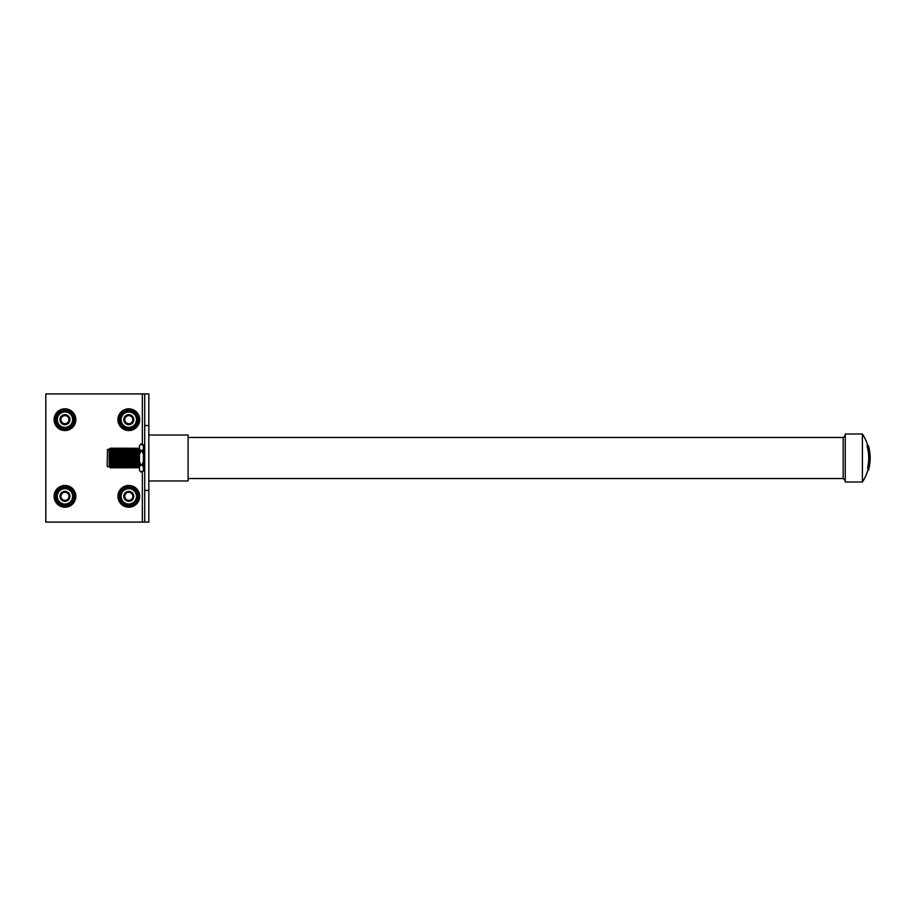 <?xml version="1.0" encoding="UTF-8"?>
<svg xmlns="http://www.w3.org/2000/svg" width="916" height="916" viewBox="0 0 916 916"><rect width="100%" height="100%" fill="white"/><g stroke="black" fill="none" stroke-linecap="round" stroke-linejoin="round"><path stroke-width="1.37" d="M870.108 460.931A44.483 44.483 0 0 0 870.108 455.069A44.472 41.609 180 0 0 870.005 453.821A44.483 44.437 0 0 1 870.166 456.386A44.483 38.289 180 0 0 869.284 450.031A44.472 41.609 0 0 1 870.12 456.088A44.449 6.859 180 0 0 869.788 455.515A44.14 44.14 0 0 0 868.998 449.321A43.842 8.336 0 0 1 869.547 450.374A44.483 44.483 0 0 0 868.689 446.504A43.029 8.187 180 0 0 867.841 445.245L867.108 445.21L867.292 447.111A42.743 42.743 0 0 1 867.853 466.507L867.727 468.374A42.067 8.004 0 0 1 867.899 468.717L868.54 468.717A44.14 44.14 0 0 0 869.845 459.042A44.437 6.859 0 0 1 870.166 459.832A44.472 41.609 0 0 1 870.108 460.931A44.472 41.609 0 0 1 870.005 462.179L869.662 462.179M869.96 462.179A44.483 38.3 0 0 1 869.376 465.58M869.204 465.58L869.524 465.626A43.796 8.324 0 0 1 869.49 465.9A44.483 44.483 0 0 1 868.608 469.771A42.949 8.164 180 0 0 868.608 468.923A44.266 44.266 0 0 0 868.803 468.133L868.677 468.133M867.601 471.03L867.795 470.996A42.949 8.164 180 0 0 868.608 469.771M867.841 445.245L867.956 447.111A43.613 43.613 0 0 1 868.494 466.507L868.368 468.374A42.949 8.164 0 0 1 868.54 468.717M869.524 465.626L868.803 468.133M862.391 482.011L862.391 433.989L845.25 433.989L845.25 482.011L862.391 482.011A43.625 43.625 0 0 0 867.967 469.771A42.067 8.004 180 0 0 867.967 468.923A43.395 43.395 0 0 0 868.024 468.717M845.25 434.585A4.271 4.271 0 0 1 843.189 437.47L843.189 478.53A4.271 4.271 0 0 1 845.25 481.415M867.67 445.21A43.625 43.625 0 0 0 862.391 433.989M843.189 437.47L188.101 437.47M843.189 478.53L188.101 478.53M148.827 480.957L188.101 480.957L188.101 435.043L148.827 435.043M868.608 468.923L867.967 468.923M122.24 466.748L122.24 449.252L121.565 448.084L121.565 467.916L122.24 466.748L122.916 467.916L122.916 448.084L122.24 449.252M122.916 467.916L123.591 466.748L123.591 449.252L122.916 448.084M123.591 466.748L124.267 467.916L124.267 448.084L123.591 449.252M124.267 467.916L124.942 466.748L124.942 449.252L124.267 448.084M124.942 466.748L125.618 467.916L125.618 448.084L124.942 449.252M125.618 467.916L126.374 466.748L126.374 449.252L125.618 448.084M126.374 466.748L127.049 467.904L127.049 448.096L126.374 449.252M127.049 467.904L127.725 466.748L127.725 449.252L127.049 448.096M127.725 466.748L128.4 467.904L128.4 448.096L127.725 449.252M128.4 467.904L129.076 466.748L129.076 449.252L128.4 448.096M129.076 466.748L129.751 467.904L129.751 448.096L129.076 449.252M129.751 467.904L130.427 466.748L130.427 449.252L129.751 448.096M130.427 466.748L131.102 467.904L131.102 448.096L130.427 449.252M131.102 467.904L131.87 466.736L131.87 449.264L131.102 448.096M131.87 466.736L132.545 467.904L132.545 448.096L131.87 449.264M132.545 467.904L133.221 466.736L133.221 449.264L132.545 448.096M133.221 466.736L133.896 467.904L133.896 448.096L133.221 449.264M133.896 467.904L134.572 466.736L134.572 449.264L133.896 448.096M134.572 466.736L135.247 467.904L135.247 448.096L134.572 449.264M135.247 467.904L136.003 466.736L136.003 449.264L135.247 448.096M136.003 466.736L136.679 467.893L136.679 448.107L136.003 449.264M136.679 467.893L137.354 466.736L137.354 449.264L136.679 448.107M137.354 466.736L138.03 467.893L138.03 448.107L137.354 449.264M138.03 467.893L138.705 466.736L138.705 449.264L138.03 448.107M138.705 466.736L139.381 467.893L139.381 448.107L138.705 449.264M107.138 466.267L107.516 449.344L107.138 466.267M107.516 466.656L109.176 466.656L109.176 449.344L107.516 449.344M109.176 466.656L109.176 449.344M109.577 467.332L109.577 448.668M109.909 466.771L110.584 467.927L110.584 448.073L109.909 449.229M110.584 467.927L111.26 466.771L111.26 449.229L110.584 448.073M111.26 466.771L111.935 467.927L111.935 448.073L111.26 449.229M111.935 467.927L112.611 466.771L112.611 449.229L111.935 448.073M112.611 466.771L113.286 467.927L113.286 448.073L112.611 449.229M113.286 467.927L113.962 466.759L113.962 449.241L113.286 448.073M113.962 466.759L114.637 467.927L114.637 448.073L113.962 449.241M114.637 467.927L115.393 466.759L115.393 449.241L114.637 448.073M115.393 466.759L116.069 467.927L116.069 448.073L115.393 449.241M116.069 467.927L116.744 466.759L116.744 449.241L116.069 448.073M116.744 466.759L117.431 467.927L117.431 448.073L116.744 449.241M117.431 467.927L118.095 466.759L118.095 449.241L117.431 448.073M118.095 466.759L118.782 467.916L118.782 448.084L118.095 449.241M118.782 467.916L119.446 466.759L119.446 449.241L118.782 448.084M119.446 466.759L120.133 467.916L120.133 448.084L119.446 449.241M120.133 467.916L120.889 466.759L120.889 449.241L120.133 448.084M120.889 466.759L121.565 467.916M120.889 449.241L121.565 448.084M143.411 449.229L141.923 450.97L139.45 449.229L139.45 445.691L140.95 443.951L143.411 445.691M143.411 461.538L141.923 465.03L140.95 465.03L139.45 461.538L139.45 454.462L140.95 450.97M141.923 450.97L143.411 454.462M140.95 465.03L139.45 466.771L139.45 461.538M143.411 470.675L140.95 472.049L139.45 470.309L139.45 466.771M141.923 472.049L143.411 470.309M143.411 466.771L141.923 465.03M139.45 470.309L140.95 472.049M139.45 454.462L139.45 449.229M139.45 445.691L140.95 443.951M144.717 444.855L143.411 444.855L143.411 471.145L144.717 471.145M148.827 425.551L148.827 393.914L144.717 393.914L144.717 425.551L148.827 425.551L148.827 522.086L45.8 522.086L45.8 393.914L144.717 393.914M148.827 490.449L144.717 490.449L144.717 425.551M144.717 490.449L144.717 522.086M64.967 427.36A7.694 7.694 0 0 1 57.273 419.677A7.694 7.694 0 0 1 64.967 411.982A7.694 7.694 0 0 1 72.65 419.677A7.694 7.694 0 0 1 64.967 427.36M64.967 410.265L56.815 414.971L56.815 424.371L64.967 429.077L73.108 424.371L73.108 414.971L64.967 410.265M64.967 424.669A4.992 4.992 0 0 1 59.964 419.677A4.992 4.992 0 0 1 64.967 414.673A4.992 4.992 0 0 1 69.96 419.677A4.992 4.992 0 0 1 64.967 424.669M64.967 423.696A4.019 4.019 0 0 1 60.937 419.677A4.019 4.019 0 0 1 64.967 415.646A4.019 4.019 0 0 1 68.986 419.677A4.019 4.019 0 0 1 64.967 423.696M64.967 504.018A7.694 7.694 0 0 1 57.273 496.323A7.694 7.694 0 0 1 64.967 488.64A7.694 7.694 0 0 1 72.65 496.323A7.694 7.694 0 0 1 64.967 504.018M64.967 486.923L56.815 491.629L56.815 501.029L64.967 505.735L73.108 501.029L73.108 491.629L64.967 486.923M64.967 501.327A4.992 4.992 0 0 1 59.964 496.323A4.992 4.992 0 0 1 64.967 491.331A4.992 4.992 0 0 1 69.96 496.323A4.992 4.992 0 0 1 64.967 501.327M64.967 500.354A4.019 4.019 0 0 1 60.937 496.323A4.019 4.019 0 0 1 64.967 492.304A4.019 4.019 0 0 1 68.986 496.323A4.019 4.019 0 0 1 64.967 500.354M64.086 505.22A8.942 8.942 0 0 1 57.697 501.544M56.815 500.01A8.942 8.942 0 0 1 56.815 492.648M57.697 491.113A8.942 8.942 0 0 1 64.086 487.426M64.967 507.201A10.866 10.866 0 0 1 54.09 496.323A10.866 10.866 0 0 1 64.967 485.457A10.866 10.866 0 0 1 75.833 496.323A10.866 10.866 0 0 1 64.967 507.201M64.086 428.574A8.942 8.942 0 0 1 57.697 424.887M56.815 423.352A8.942 8.942 0 0 1 56.815 415.99M57.697 414.456A8.942 8.942 0 0 1 64.086 410.78M64.967 430.543A10.866 10.866 0 0 1 54.09 419.677A10.866 10.866 0 0 1 64.967 408.799A10.866 10.866 0 0 1 75.833 419.677A10.866 10.866 0 0 1 64.967 430.543M65.838 410.78A8.942 8.942 0 0 1 72.227 414.456M73.108 415.99A8.942 8.942 0 0 1 73.108 423.352M72.227 424.887A8.942 8.942 0 0 1 65.838 428.574M65.838 487.426A8.942 8.942 0 0 1 72.227 491.113M73.108 492.648A8.942 8.942 0 0 1 73.108 500.01M72.227 501.544A8.942 8.942 0 0 1 65.838 505.22M128.79 427.36A7.694 7.694 0 0 1 121.107 419.677A7.694 7.694 0 0 1 128.79 411.982A7.694 7.694 0 0 1 136.484 419.677A7.694 7.694 0 0 1 128.79 427.36M128.79 410.265L120.649 414.971L120.649 424.371L128.79 429.077L136.942 424.371L136.942 414.971L128.79 410.265M128.79 424.669A4.992 4.992 0 0 1 123.797 419.677A4.992 4.992 0 0 1 128.79 414.673A4.992 4.992 0 0 1 133.793 419.677A4.992 4.992 0 0 1 128.79 424.669M128.79 423.696A4.019 4.019 0 0 1 124.771 419.677A4.019 4.019 0 0 1 128.79 415.646A4.019 4.019 0 0 1 132.82 419.677A4.019 4.019 0 0 1 128.79 423.696M128.79 504.018A7.694 7.694 0 0 1 121.107 496.323A7.694 7.694 0 0 1 128.79 488.64A7.694 7.694 0 0 1 136.484 496.323A7.694 7.694 0 0 1 128.79 504.018M128.79 486.923L120.649 491.629L120.649 501.029L128.79 505.735L136.942 501.029L136.942 491.629L128.79 486.923M128.79 501.327A4.992 4.992 0 0 1 123.797 496.323A4.992 4.992 0 0 1 128.79 491.331A4.992 4.992 0 0 1 133.793 496.323A4.992 4.992 0 0 1 128.79 501.327M128.79 500.354A4.019 4.019 0 0 1 124.771 496.323A4.019 4.019 0 0 1 128.79 492.304A4.019 4.019 0 0 1 132.82 496.323A4.019 4.019 0 0 1 128.79 500.354M127.908 505.22A8.942 8.942 0 0 1 121.53 501.544M120.649 500.01A8.942 8.942 0 0 1 120.649 492.648M121.53 491.113A8.942 8.942 0 0 1 127.908 487.426M128.79 507.201A10.866 10.866 0 0 1 117.924 496.323A10.866 10.866 0 0 1 128.79 485.457A10.866 10.866 0 0 1 139.667 496.323A10.866 10.866 0 0 1 128.79 507.201M127.908 428.574A8.942 8.942 0 0 1 121.53 424.887M120.649 423.352A8.942 8.942 0 0 1 120.649 415.99M121.53 414.456A8.942 8.942 0 0 1 127.908 410.78M128.79 430.543A10.866 10.866 0 0 1 117.924 419.677A10.866 10.866 0 0 1 128.79 408.799A10.866 10.866 0 0 1 139.667 419.677A10.866 10.866 0 0 1 128.79 430.543M129.671 410.78A8.942 8.942 0 0 1 136.06 414.456M136.942 415.99A8.942 8.942 0 0 1 136.942 423.352M136.06 424.887A8.942 8.942 0 0 1 129.671 428.574M129.671 487.426A8.942 8.942 0 0 1 136.06 491.113M136.942 492.648A8.942 8.942 0 0 1 136.942 500.01M136.06 501.544A8.942 8.942 0 0 1 129.671 505.22M867.956 447.111L867.292 447.111M868.494 466.507L867.853 466.507M868.368 468.374L867.727 468.374M142.346 522.086L142.346 471.66M142.346 444.34L142.346 393.914M64.967 486.11A10.225 10.225 0 0 0 54.742 496.323A10.225 10.225 0 0 0 64.967 506.548A10.225 10.225 0 0 0 75.181 496.323A10.225 10.225 0 0 0 64.967 486.11M64.967 409.452A10.225 10.225 0 0 0 54.742 419.677A10.225 10.225 0 0 0 64.967 429.89A10.225 10.225 0 0 0 75.181 419.677A10.225 10.225 0 0 0 64.967 409.452M128.79 486.11A10.225 10.225 0 0 0 118.576 496.323A10.225 10.225 0 0 0 128.79 506.548A10.225 10.225 0 0 0 139.014 496.323A10.225 10.225 0 0 0 128.79 486.11M128.79 409.452A10.225 10.225 0 0 0 118.576 419.677A10.225 10.225 0 0 0 128.79 429.89A10.225 10.225 0 0 0 139.014 419.677A10.225 10.225 0 0 0 128.79 409.452M143.411 445.325L141.923 443.951"/></g></svg>
